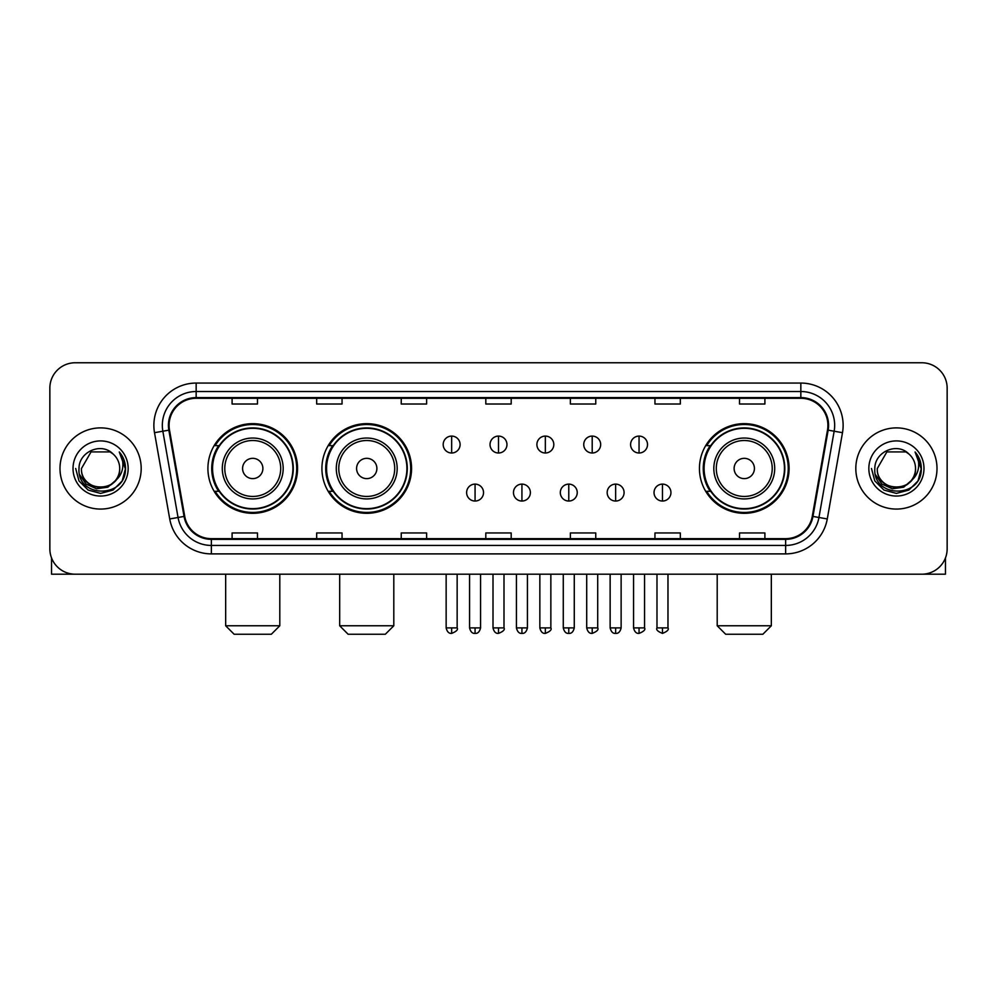 <?xml version="1.0" encoding="UTF-8"?>
<svg xmlns="http://www.w3.org/2000/svg" width="997" height="997" viewBox="0 0 997 997"><rect width="100%" height="100%" fill="white"/><g stroke="black" fill="none" stroke-linecap="round" stroke-linejoin="round"><path stroke-width="1.5" d="M699.445 468.478A44.828 44.828 0 0 0 744.261 513.305A44.828 44.828 0 0 0 789.088 468.478A44.828 44.828 0 0 0 744.261 423.65A44.828 44.828 0 0 0 699.445 468.478M321.919 468.478A44.828 44.828 0 0 0 366.734 513.305A44.828 44.828 0 0 0 411.562 468.478A44.828 44.828 0 0 0 366.734 423.65A44.828 44.828 0 0 0 321.919 468.478M207.912 468.478A44.828 44.828 0 0 0 252.74 513.305A44.828 44.828 0 0 0 297.555 468.478A44.828 44.828 0 0 0 252.74 423.65A44.828 44.828 0 0 0 207.912 468.478M218.667 491.309A41.014 41.014 0 0 1 218.667 445.647M332.662 491.309A41.014 41.014 0 0 1 332.662 445.647M710.188 491.309A41.014 41.014 0 0 1 710.188 445.647M49.85 388.132L49.85 548.824A25.374 25.374 0 0 0 75.224 574.197L921.776 574.197A25.374 25.374 0 0 0 947.15 548.824L947.15 388.132A25.374 25.374 0 0 0 921.776 362.758L75.224 362.758A25.374 25.374 0 0 0 49.85 388.132L49.85 548.824M59.994 468.478A40.59 40.59 0 0 0 100.597 509.068A40.59 40.59 0 0 0 141.188 468.478A40.59 40.59 0 0 0 100.597 427.887A40.59 40.59 0 0 0 59.994 468.478A40.59 40.59 0 0 0 100.597 509.068A40.59 40.59 0 0 0 141.188 468.478A40.59 40.59 0 0 0 100.597 427.887A40.59 40.59 0 0 0 59.994 468.478M855.812 468.478A40.59 40.59 0 0 0 896.403 509.068A40.59 40.59 0 0 0 937.006 468.478A40.59 40.59 0 0 0 896.403 427.887A40.59 40.59 0 0 0 855.812 468.478A40.59 40.59 0 0 0 896.403 509.068A40.59 40.59 0 0 0 937.006 468.478A40.59 40.59 0 0 0 896.403 427.887A40.59 40.59 0 0 0 855.812 468.478M169.091 425.345A27.069 27.069 0 0 1 196.16 398.289L800.84 398.289A27.069 27.069 0 0 1 827.498 430.043L812.281 516.309A27.069 27.069 0 0 1 785.636 538.667L211.364 538.667A27.069 27.069 0 0 1 184.719 516.309L169.502 430.043A27.069 27.069 0 0 1 169.091 425.345M168.418 425.345A27.742 27.742 0 0 0 168.842 430.168L184.046 516.421A27.742 27.742 0 0 0 211.364 539.352L785.636 539.352A27.742 27.742 0 0 0 812.954 516.421L828.158 430.168A27.742 27.742 0 0 0 800.84 397.604L196.16 397.604A27.742 27.742 0 0 0 168.418 425.345M154.51 432.686A42.285 42.285 0 0 1 196.16 383.06L800.84 383.06A42.285 42.285 0 0 1 842.49 432.686L827.273 518.951A42.285 42.285 0 0 1 785.636 553.896L211.364 553.896A42.285 42.285 0 0 1 169.727 518.951L154.51 432.686L162.847 431.215A33.823 33.823 0 0 1 196.16 391.522L800.84 391.522A33.823 33.823 0 0 1 834.153 431.215L818.948 517.48A33.823 33.823 0 0 1 785.636 545.434L211.364 545.434A33.823 33.823 0 0 1 178.052 517.48L162.847 431.215A33.823 33.823 0 0 1 162.324 425.345M921.776 362.758L75.224 362.758M75.224 574.197L921.776 574.197M947.15 548.824L947.15 388.132M812.954 516.421L818.948 517.48L834.153 431.215L842.49 432.686M485.813 398.289L485.813 404.009L511.187 404.009L511.187 398.289M401.243 398.289L401.243 404.009L426.616 404.009L426.616 398.289M316.672 398.289L316.672 404.009L342.046 404.009L342.046 398.289M232.102 398.289L232.102 404.009L257.475 404.009L257.475 398.289M570.384 398.289L570.384 404.009L595.757 404.009L595.757 398.289M654.954 398.289L654.954 404.009L680.328 404.009L680.328 398.289M739.525 398.289L739.525 404.009L764.898 404.009L764.898 398.289M511.187 538.667L511.187 532.946L485.813 532.946L485.813 538.667M426.616 538.667L426.616 532.946L401.243 532.946L401.243 538.667M342.046 538.667L342.046 532.946L316.672 532.946L316.672 538.667M257.475 538.667L257.475 532.946L232.102 532.946L232.102 538.667M595.757 538.667L595.757 532.946L570.384 532.946L570.384 538.667M680.328 538.667L680.328 532.946L654.954 532.946L654.954 538.667M764.898 538.667L764.898 532.946L739.525 532.946L739.525 538.667M115.241 480.753C105.096 494.475 80.483 485.701 81.48 468.478C80.308 493.129 120.874 493.129 119.702 468.478C120.874 493.129 80.308 493.129 81.48 468.478L91.039 451.928L110.144 451.928L113.11 454.034C101.382 441.746 78.8 451.865 79.012 468.478C76.869 497.989 124.7 498.749 125.472 469.911L125.522 468.478C125.448 462.209 123.366 456.701 119.266 451.965C122.382 457.075 123.478 462.583 122.556 468.478C121.659 473.488 119.229 477.588 115.241 480.753A19.117 19.117 0 0 0 119.702 468.478C120.874 493.129 80.308 493.129 81.48 468.478L91.039 451.928M119.702 468.478A19.117 19.117 0 0 0 113.11 454.034M116.462 479.731L107.826 487.197L96.522 488.779L86.116 484.068L79.61 474.672M73.018 468.478A27.567 27.567 0 0 0 100.597 496.045A27.567 27.567 0 0 0 128.164 468.478A27.567 27.567 0 0 0 100.597 440.911A27.567 27.567 0 0 0 73.018 468.478M119.266 451.965L125.51 469.201L124.351 460.926L125.51 469.201L124.351 460.926L125.51 469.201L119.453 452.177L125.51 469.201L119.453 452.177L125.522 468.478L122.182 480.94L113.06 490.063L100.597 493.403L88.135 490.063L79 480.94L75.672 468.478M119.453 452.177L125.51 469.213M51.545 557.934L51.545 574.197L149.65 574.197M271.346 634.242L234.133 634.242L225.671 625.78L279.796 625.78L271.346 634.242M262.884 468.478A10.144 10.144 0 0 0 252.74 458.333A10.144 10.144 0 0 0 242.583 468.478A10.144 10.144 0 0 0 252.74 478.622A10.144 10.144 0 0 0 262.884 468.478M283.185 468.478A30.446 30.446 0 0 0 252.74 438.032A30.446 30.446 0 0 0 222.294 468.478A30.446 30.446 0 0 0 252.74 498.924A30.446 30.446 0 0 0 283.185 468.478A30.446 30.446 0 0 1 252.74 498.924A30.446 30.446 0 0 1 222.294 468.478M292.906 468.478A40.167 40.167 0 0 0 252.74 428.311A40.167 40.167 0 0 0 212.56 468.478A40.167 40.167 0 0 0 252.74 508.644A40.167 40.167 0 0 0 292.906 468.478M296.707 468.478A43.98 43.98 0 0 1 215.153 491.309L219.228 491.309A40.553 40.553 0 0 0 279.559 498.886A40.553 40.553 0 0 0 279.559 438.069A40.553 40.553 0 0 0 219.228 445.647L215.153 445.647A43.98 43.98 0 0 1 296.707 468.478M385.341 634.242L348.127 634.242L339.678 625.78L393.803 625.78L385.341 634.242M376.891 468.478A10.144 10.144 0 0 0 366.734 458.333A10.144 10.144 0 0 0 356.59 468.478A10.144 10.144 0 0 0 366.734 478.622A10.144 10.144 0 0 0 376.891 468.478M397.18 468.478A30.446 30.446 0 0 0 366.734 438.032A30.446 30.446 0 0 0 336.288 468.478A30.446 30.446 0 0 0 366.734 498.924A30.446 30.446 0 0 0 397.18 468.478A30.446 30.446 0 0 1 366.734 498.924A30.446 30.446 0 0 1 336.288 468.478M406.913 468.478A40.167 40.167 0 0 0 366.734 428.311A40.167 40.167 0 0 0 326.567 468.478A40.167 40.167 0 0 0 366.734 508.644A40.167 40.167 0 0 0 406.913 468.478M410.714 468.478A43.98 43.98 0 0 1 329.16 491.309L333.235 491.309A40.553 40.553 0 0 0 393.566 498.886A40.553 40.553 0 0 0 393.566 438.069A40.553 40.553 0 0 0 333.235 445.647L329.16 445.647A43.98 43.98 0 0 1 410.714 468.478M762.867 634.242L725.654 634.242L717.204 625.78L771.329 625.78L762.867 634.242M754.417 468.478A10.144 10.144 0 0 0 744.261 458.333A10.144 10.144 0 0 0 734.116 468.478A10.144 10.144 0 0 0 744.261 478.622A10.144 10.144 0 0 0 754.417 468.478M774.706 468.478A30.446 30.446 0 0 0 744.261 438.032A30.446 30.446 0 0 0 713.815 468.478A30.446 30.446 0 0 0 744.261 498.924A30.446 30.446 0 0 0 774.706 468.478A30.446 30.446 0 0 1 744.261 498.924A30.446 30.446 0 0 1 713.815 468.478M784.44 468.478A40.167 40.167 0 0 0 744.261 428.311A40.167 40.167 0 0 0 704.094 468.478A40.167 40.167 0 0 0 744.261 508.644A40.167 40.167 0 0 0 784.44 468.478M788.241 468.478A43.98 43.98 0 0 1 706.674 491.309L710.749 491.309A40.553 40.553 0 0 0 771.092 498.886A40.553 40.553 0 0 0 771.092 438.069A40.553 40.553 0 0 0 710.749 445.647L706.674 445.647A43.98 43.98 0 0 1 788.241 468.478M451.653 436.088A8.462 8.462 0 0 0 443.191 444.537A8.462 8.462 0 0 0 451.653 452.999A8.462 8.462 0 0 0 460.103 444.537A8.462 8.462 0 0 0 451.653 436.088L451.653 452.999A8.462 8.462 0 0 0 460.103 444.537A8.462 8.462 0 0 0 451.653 436.088M498.5 436.088A8.462 8.462 0 0 0 490.038 444.537A8.462 8.462 0 0 0 498.5 452.999A8.462 8.462 0 0 0 506.962 444.537A8.462 8.462 0 0 0 498.5 436.088L498.5 452.999A8.462 8.462 0 0 0 506.962 444.537A8.462 8.462 0 0 0 498.5 436.088M545.347 436.088A8.462 8.462 0 0 0 536.897 444.537A8.462 8.462 0 0 0 545.347 452.999A8.462 8.462 0 0 0 553.809 444.537A8.462 8.462 0 0 0 545.347 436.088L545.347 452.999A8.462 8.462 0 0 0 553.809 444.537A8.462 8.462 0 0 0 545.347 436.088M592.206 436.088A8.462 8.462 0 0 0 583.744 444.537A8.462 8.462 0 0 0 592.206 452.999A8.462 8.462 0 0 0 600.668 444.537A8.462 8.462 0 0 0 592.206 436.088L592.206 452.999A8.462 8.462 0 0 0 600.668 444.537A8.462 8.462 0 0 0 592.206 436.088M639.052 436.088A8.462 8.462 0 0 0 630.603 444.537A8.462 8.462 0 0 0 639.052 452.999A8.462 8.462 0 0 0 647.514 444.537A8.462 8.462 0 0 0 639.052 436.088L639.052 452.999A8.462 8.462 0 0 0 647.514 444.537A8.462 8.462 0 0 0 639.052 436.088M475.071 484.118A8.462 8.462 0 0 0 466.621 492.58A8.462 8.462 0 0 0 475.071 501.042A8.462 8.462 0 0 0 483.533 492.58A8.462 8.462 0 0 0 475.071 484.118L475.071 501.042A8.462 8.462 0 0 0 483.533 492.58A8.462 8.462 0 0 0 475.071 484.118M521.93 484.118A8.462 8.462 0 0 0 513.467 492.58A8.462 8.462 0 0 0 521.93 501.042A8.462 8.462 0 0 0 530.379 492.58A8.462 8.462 0 0 0 521.93 484.118L521.93 501.042A8.462 8.462 0 0 0 530.379 492.58A8.462 8.462 0 0 0 521.93 484.118M568.776 484.118A8.462 8.462 0 0 0 560.326 492.58A8.462 8.462 0 0 0 568.776 501.042A8.462 8.462 0 0 0 577.238 492.58A8.462 8.462 0 0 0 568.776 484.118L568.776 501.042A8.462 8.462 0 0 0 577.238 492.58A8.462 8.462 0 0 0 568.776 484.118M615.635 484.118A8.462 8.462 0 0 0 607.173 492.58A8.462 8.462 0 0 0 615.635 501.042A8.462 8.462 0 0 0 624.085 492.58A8.462 8.462 0 0 0 615.635 484.118L615.635 501.042A8.462 8.462 0 0 0 624.085 492.58A8.462 8.462 0 0 0 615.635 484.118M662.482 484.118A8.462 8.462 0 0 0 654.032 492.58A8.462 8.462 0 0 0 662.482 501.042A8.462 8.462 0 0 0 670.944 492.58A8.462 8.462 0 0 0 662.482 484.118L662.482 501.042A8.462 8.462 0 0 0 670.944 492.58A8.462 8.462 0 0 0 662.482 484.118M945.455 557.934L945.455 574.197L847.35 574.197M915.52 468.478C916.692 493.129 876.126 493.129 877.298 468.478L886.856 451.928L905.961 451.928L908.928 454.034C897.2 441.746 874.618 451.865 874.83 468.478C872.674 497.989 920.518 498.749 921.29 469.911L921.328 468.478C921.265 462.209 919.172 456.701 915.072 451.965C918.2 457.075 919.296 462.583 918.374 468.478C917.477 473.488 915.034 477.588 911.059 480.753A19.117 19.117 0 0 0 915.52 468.478C916.692 493.129 876.126 493.129 877.298 468.478C876.126 493.129 916.692 493.129 915.52 468.478A19.117 19.117 0 0 0 908.928 454.034M911.059 480.753C900.902 494.475 876.301 485.701 877.298 468.478M912.267 479.731L903.643 487.197L892.327 488.779L881.921 484.068L875.428 474.672M868.836 468.478A27.567 27.567 0 0 0 896.403 496.045A27.567 27.567 0 0 0 923.982 468.478A27.567 27.567 0 0 0 896.403 440.911A27.567 27.567 0 0 0 868.836 468.478M915.072 451.965L921.328 469.201L920.156 460.926L921.328 469.201L920.156 460.926L921.328 469.201L915.258 452.177L921.328 469.201L915.258 452.177L921.328 468.478L918 480.94L908.865 490.063L896.403 493.403L883.94 490.063L874.818 480.94L871.478 468.478M915.258 452.177L921.328 469.213M800.84 383.06L800.84 397.604M162.847 431.215L168.842 430.168M211.364 553.896L211.364 539.352M785.636 539.352L785.636 553.896M169.727 518.951L184.046 516.421M828.158 430.168L834.153 431.215M196.16 383.06L196.16 397.604M818.948 517.48L827.273 518.951M280.705 468.478A27.966 27.966 0 0 0 252.74 440.512A27.966 27.966 0 0 0 224.774 468.478A27.966 27.966 0 0 0 252.74 496.444A27.966 27.966 0 0 0 280.705 468.478M394.712 468.478A27.966 27.966 0 0 0 366.734 440.512A27.966 27.966 0 0 0 338.768 468.478A27.966 27.966 0 0 0 366.734 496.444A27.966 27.966 0 0 0 394.712 468.478M772.226 468.478A27.966 27.966 0 0 0 744.261 440.512A27.966 27.966 0 0 0 716.295 468.478A27.966 27.966 0 0 0 744.261 496.444A27.966 27.966 0 0 0 772.226 468.478M451.653 627.898L446.145 627.898C447.105 631.811 448.937 633.643 451.653 633.394L451.653 627.898L457.149 627.898L457.149 574.197M498.5 627.898L493.004 627.898C493.964 631.811 495.796 633.643 498.5 633.394L498.5 627.898L503.996 627.898L503.996 574.197M545.347 627.898L539.851 627.898C540.81 631.811 542.642 633.643 545.347 633.394L545.347 627.898L550.855 627.898L550.855 574.197M592.206 627.898L586.71 627.898C587.669 631.811 589.501 633.643 592.206 633.394L592.206 627.898L597.702 627.898L597.702 574.197M639.052 627.898L633.556 627.898C634.516 631.811 636.348 633.643 639.052 633.394L639.052 627.898L644.561 627.898L644.561 574.197M475.071 627.898L469.575 627.898C470.534 631.811 472.366 633.643 475.071 633.394L475.071 627.898L480.566 627.898L480.566 574.197M521.93 627.898L516.434 627.898C517.393 631.811 519.225 633.643 521.93 633.394L521.93 627.898L527.425 627.898L527.425 574.197M568.776 627.898L563.28 627.898C564.24 631.811 566.072 633.643 568.776 633.394L568.776 627.898L574.272 627.898L574.272 574.197M615.635 627.898L610.139 627.898C611.099 631.811 612.931 633.643 615.635 633.394L615.635 627.898L621.131 627.898L621.131 574.197M662.482 627.898L656.986 627.898C655.876 629.655 657.708 631.487 662.482 633.394L662.482 627.898L667.978 627.898L667.978 574.197M279.796 574.197L279.796 625.78M225.671 574.197L225.671 625.78M393.803 574.197L393.803 625.78M339.678 574.197L339.678 625.78M771.329 574.197L771.329 625.78M717.204 574.197L717.204 625.78M446.145 627.898L446.145 574.197M457.149 627.898C458.259 629.655 456.427 631.487 451.653 633.394M493.004 627.898L493.004 574.197M503.996 627.898C505.118 629.655 503.286 631.487 498.5 633.394M539.851 627.898L539.851 574.197M550.855 627.898C551.964 629.655 550.132 631.487 545.347 633.394M586.71 627.898L586.71 574.197M597.702 627.898C598.823 629.655 596.991 631.487 592.206 633.394M633.556 627.898L633.556 574.197M644.561 627.898C645.67 629.655 643.838 631.487 639.052 633.394M469.575 627.898L469.575 574.197M480.566 627.898C479.607 631.811 477.775 633.643 475.071 633.394M516.434 627.898L516.434 574.197M527.425 627.898C526.466 631.811 524.634 633.643 521.93 633.394M563.28 627.898L563.28 574.197M574.272 627.898C573.312 631.811 571.48 633.643 568.776 633.394M610.139 627.898L610.139 574.197M621.131 627.898C620.171 631.811 618.339 633.643 615.635 633.394M656.986 627.898L656.986 574.197M667.978 627.898C669.099 629.655 667.267 631.487 662.482 633.394"/></g></svg>
